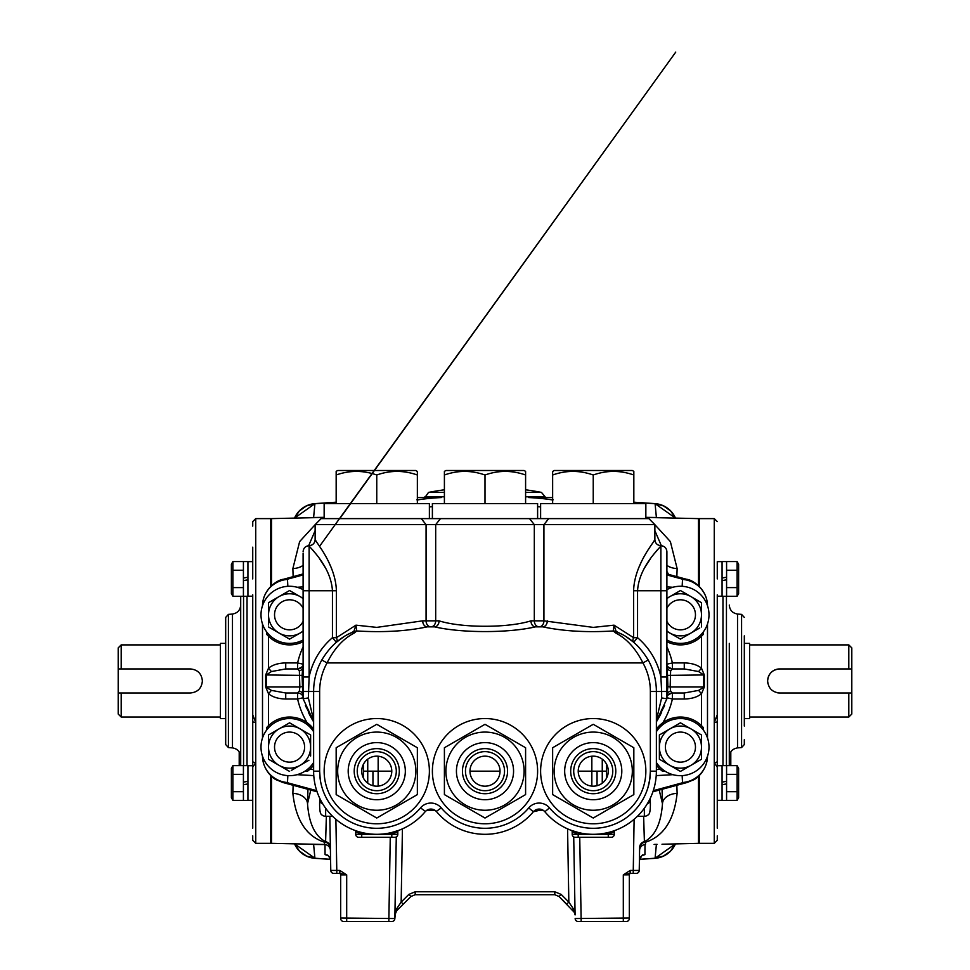 <?xml version="1.0" encoding="UTF-8"?>
<svg xmlns="http://www.w3.org/2000/svg" width="970" height="970" viewBox="0 0 970 970"><rect width="100%" height="100%" fill="white"/><g stroke="black" fill="none" stroke-linecap="round" stroke-linejoin="round"><path stroke-width="1.45" d="M121.201 692.992L190.35 692.992C197.662 692.289 201.675 688.276 202.378 680.964C201.663 673.653 197.662 669.652 190.35 668.936L118.194 668.936L118.194 692.992L121.201 692.992L121.201 717.048L220.42 717.048M118.194 668.936L118.194 647.899L121.201 644.892L121.201 668.936M121.201 717.048L118.194 714.041L118.194 692.992M225.683 643.389L220.42 643.389L220.42 718.552L225.683 718.552M848.798 644.892L851.805 647.899L851.805 668.936L848.798 668.936L848.798 644.892L749.58 644.892M848.798 668.936L779.65 668.936C772.338 669.652 768.325 673.665 767.622 680.964A12.028 12.028 0 0 0 767.864 683.329M744.317 643.389L749.58 643.389L749.58 718.552L744.317 718.552M779.65 668.936A12.028 12.028 0 0 0 767.864 678.6M777.285 692.762A12.028 12.028 0 0 0 779.65 692.992L851.805 692.992L851.805 714.041L848.798 717.048L848.798 692.992M767.622 680.964C768.337 688.276 772.338 692.289 779.65 692.992M851.805 668.936L851.805 692.992M293.146 785.288L292.867 793.363C295.801 820.05 306.35 836.334 324.513 842.215L324.562 844.482L271.527 843.33L271.527 776.267M315.893 844.433L312.91 844.349M698.473 585.662L698.473 518.611L645.85 517.446M657.09 517.592L654.083 517.495M654.871 524.697L670.355 541.563L677.133 568.578L676.854 576.641M396.718 908.708A3.007 1.734 45 0 1 396.682 910.757L410.94 896.498L403.277 904.161L410.94 896.498L403.277 904.161L401.156 902.088L396.718 908.708L394.911 914.904L396.682 910.757L395.396 912.661L394.851 918.541L396.281 836.928L394.911 914.904A6.014 6.014 0 0 1 396.682 910.757M415.196 894.728L415.196 891.782L554.804 891.782L561.181 894.425L559.059 896.498L566.722 904.161L559.059 896.498L554.804 894.728L415.196 894.728L410.94 896.498L408.819 894.425L401.156 902.088L402.429 828.853M574.604 912.661L559.059 896.498L566.722 904.161L568.844 902.088L573.282 908.708A3.007 1.734 135 0 0 573.318 910.757A6.014 6.014 0 0 1 575.089 914.904L573.282 908.708M339.839 873.388L339.839 870.442L336.784 870.442L336.784 873.388L333.777 873.388L339.839 873.388L346.69 874.867L346.69 921.5L343.683 921.5L391.844 921.5A3.007 3.007 0 0 0 394.851 918.541L394.911 914.904L394.851 918.541L340.676 917.996M390.037 921.5L391.844 921.5L390.037 921.5M579.066 921.5L581.163 921.5L579.066 921.5M629.324 874.831L623.31 874.867L623.31 921.5L626.317 921.5L578.156 921.5A3.007 3.007 0 0 1 575.149 918.541L629.324 917.996M575.089 914.904L573.719 836.928M634.113 819.298L633.216 873.388L636.223 873.388L630.16 873.388L630.16 870.442L639.23 870.442L639.618 848.035A6.014 5.929 1 0 1 645.486 842.215L645.438 844.482A6.014 6.002 1 0 0 639.582 850.375A6.014 5.978 1 0 1 645.001 844.567L644.929 854.643A6.014 5.99 1 0 0 639.4 860.511C641.522 855.77 642.722 854 643.013 855.225L642.601 855.322M630.755 873.4L630.827 873.388A1.503 1.503 0 0 0 629.324 874.891L629.324 883.912M271.527 585.662L271.527 518.611L324.15 517.446M662.001 844.239L698.473 843.33L698.473 776.267M645.85 517.349L656.387 517.495A9.021 5.093 -88 0 0 656.738 517.568M655.089 503.697L633.834 502.266L655.089 503.697L663.65 505.952L670.706 511.032L675.387 518.029L655.089 503.697L656.387 517.495L661.989 517.701M677.133 568.578A15.035 10.379 1.9 0 1 666.899 565.377M661.346 545.686L654.871 530.687M682.153 586.316L682.516 579.417A27.063 26.566 0 0 1 707.494 605.68M682.516 579.417L681.643 578.932A27.063 18.794 -74.8 0 1 686.651 579.308L686.651 579.308A27.063 18.794 -74.8 0 1 691.125 581.503M681.643 578.932L666.899 574.931M314.911 858.232L294.613 843.9L299.487 851.102L306.52 856.061L314.911 858.244L330.455 859.299L314.911 858.232L313.613 844.433L324.998 844.567L325.071 854.643A6.014 5.99 179 0 1 330.6 860.511C329.085 856.268 327.884 854.509 326.987 855.225L327.399 855.322M324.998 844.567A6.014 5.978 179 0 1 330.418 850.411A6.014 6.002 179 0 0 324.562 844.482L324.998 844.567M325.071 854.643L327.557 855.407M676.854 785.288L677.133 793.363A15.035 10.379 -1.9 0 0 662.474 803.73L662.049 789.313M677.133 793.363C674.198 820.05 663.65 836.334 645.486 842.215L644.395 841.669C655.005 836.201 661.031 823.554 662.474 803.73L659.224 790.077M643.644 816.267L644.395 841.669A6.014 5.978 1 0 0 639.63 847.404M644.929 854.643L642.443 855.407M639.606 849.029L639.23 870.442A3.007 3.007 0 0 1 636.223 873.388A3.007 3.007 0 0 0 639.23 870.442M654.107 844.433L657.09 844.349M655.089 858.232L675.387 843.9L670.512 851.102L663.48 856.061L655.089 858.244L639.545 859.299L655.089 858.232L656.387 844.433A9.021 5.093 88 0 1 656.738 844.373M672.925 587.262L666.899 586.911A3205.086 3205.086 0 0 1 672.925 587.262A3205.086 3205.086 0 0 0 666.899 586.911M287.847 586.316L287.484 579.417A27.063 26.566 180 0 0 262.506 605.68M287.484 579.417L288.357 578.932A27.063 18.794 -105.2 0 0 283.349 579.308L283.349 579.308A27.063 18.794 -105.2 0 0 278.875 581.503M288.357 578.932L303.101 574.931M308.654 545.686L315.129 530.687M315.129 524.697L299.645 541.563L292.867 568.578A15.035 10.379 178.1 0 0 303.101 565.377M292.867 568.578L293.146 576.641M324.15 517.349L313.613 517.495A9.021 5.093 -92 0 1 313.262 517.568M312.91 517.592L315.917 517.495M314.911 503.697L336.166 502.266L314.911 503.697L306.35 505.952L299.293 511.032L294.613 518.029L314.911 503.697L313.613 517.495L308.011 517.701M297.075 587.262L303.101 586.911A3205.086 3205.086 0 0 0 297.075 587.262A3205.086 3205.086 0 0 1 303.101 586.911M307.999 844.239L313.613 844.433A9.021 5.093 92 0 0 313.262 844.373M326.356 816.267L325.605 841.669L324.513 842.215A6.014 5.929 179 0 1 330.382 848.035M292.867 793.363A15.035 10.379 -178.1 0 1 307.526 803.73C308.969 823.554 314.995 836.201 325.605 841.669A6.014 5.978 179 0 1 330.37 847.404M339.245 873.4L339.173 873.388A1.503 1.503 0 0 1 340.676 874.891L340.676 883.912L340.676 874.891L346.69 874.867L339.839 870.442M340.676 918.493A3.007 3.007 0 0 0 343.683 921.5A3.007 3.007 0 0 1 340.676 918.493L340.676 874.831M329.824 816.267L330.77 870.442A3.007 3.007 0 0 0 333.777 873.388A3.007 3.007 0 0 1 330.77 870.442L336.784 870.442L335.887 819.298M330.394 849.029L330.77 870.442M630.16 873.388L623.31 874.867L630.16 870.442M630.827 873.388A1.503 1.503 0 0 0 629.324 874.891L629.324 918.493A3.007 3.007 0 0 1 626.317 921.5M657.418 789.568A27.063 18.794 -105.1 0 1 652.919 791.775M691.125 780.438A27.063 18.794 -105.2 0 1 686.651 782.62L686.651 782.62A27.063 18.794 -105.2 0 1 681.643 783.008L682.516 782.523L682.153 775.624M653.283 790.683L681.643 783.008M707.494 756.26A27.063 26.566 180 0 1 682.516 782.523M656.217 775.612L672.925 774.678A3205.086 3205.086 0 0 1 656.217 775.612A3205.086 3205.086 0 0 0 672.925 774.678M313.783 775.612L297.075 774.678A3205.086 3205.086 0 0 0 313.783 775.612A3205.086 3205.086 0 0 1 297.075 774.678M262.506 756.26A27.063 26.566 -0 0 0 287.484 782.523L287.847 775.624M278.875 780.438A27.063 18.794 -74.8 0 0 283.349 782.62L283.349 782.62A27.063 18.794 -74.8 0 0 288.357 783.008L287.484 782.523M312.582 789.568A27.063 18.794 -74.9 0 0 317.081 791.775M316.717 790.683L288.357 783.008M639.533 859.359A2384.272 2384.272 0 0 0 655.089 858.304A24.056 24.056 0 0 0 675.423 843.9M336.166 502.217A2384.272 2384.272 0 0 0 314.911 503.636L314.911 503.636A24.056 24.056 0 0 0 294.577 518.029M675.423 518.029A24.056 24.056 0 0 0 655.089 503.636A2384.272 2384.272 0 0 0 633.834 502.217M330.467 859.359A2384.272 2384.272 0 0 1 314.911 858.304A24.056 24.056 0 0 1 294.577 843.9M552.645 497.561L528.674 497.561A292.831 253.594 -90 0 1 551.639 499.78L553.191 499.78M417.355 500.593A9.021 4.474 -98.5 0 1 418.361 499.78A292.831 253.594 90 0 1 441.326 497.561L417.355 497.561M416.809 499.78L418.361 499.78M551.639 499.78A9.021 4.474 98.5 0 1 552.645 500.593M525.595 492.396L541.466 492.396A300.664 300.664 0 0 0 525.595 489.789M424.872 497.561L428.534 492.396A300.664 300.664 0 0 1 444.405 489.789M428.534 492.396L444.405 492.396M737.091 561.557L738.606 564.188L738.606 593.652L737.091 596.283L737.091 561.557L726.578 561.557L726.578 577.223L722.068 578.023L722.068 578.92L722.068 561.557L726.578 561.557M738.606 593.652L737.091 596.283L722.068 596.283L722.068 580.618L726.578 579.817L726.578 596.283M737.091 587.602L726.578 587.602M737.091 570.239L726.578 570.239M726.578 577.223L726.578 579.817M717.266 578.92L717.266 561.63L722.068 561.63M722.068 580.618L722.068 578.92M737.091 765.657L738.606 768.288L738.606 797.752L737.091 800.371L737.091 765.657L726.578 765.657L726.578 781.323L722.068 782.111L722.068 783.02L722.068 765.657L726.578 765.657M722.068 800.311L717.266 800.311L717.266 691.489M726.578 781.323L726.578 783.918L722.068 784.718L722.068 783.02M722.068 784.718L722.068 800.383L726.578 800.383L722.068 800.383M726.578 783.918L726.578 800.383L737.091 800.371M737.091 774.339L726.578 774.339M737.091 791.702L726.578 791.702M698.473 520.114L699.224 520.114M699.224 586.365L699.224 518.611L714.26 518.611L714.26 843.33L699.224 843.33L699.224 775.563L699.224 841.827L698.473 841.827M666.899 608.275A15.035 15.035 0 0 1 695.466 614.895A15.035 15.035 0 0 1 666.899 621.37M680.503 732.083A15.035 15.035 0 0 1 695.466 747.179A15.035 15.035 0 0 1 680.37 762.153A15.035 15.035 0 0 1 665.396 747.045A15.035 15.035 0 0 1 680.503 732.083M271.527 520.114L270.775 520.114M271.527 841.827L270.775 841.827M303.101 621.37A15.035 15.035 0 0 1 274.534 614.895A15.035 15.035 0 0 1 303.101 608.275M289.496 732.083A15.035 15.035 0 0 1 304.604 747.045A15.035 15.035 0 0 1 289.63 762.153A15.035 15.035 0 0 1 274.534 747.179A15.035 15.035 0 0 1 289.496 732.083M232.909 596.283L231.393 593.652L231.393 564.188L232.909 561.557L232.909 596.283L243.421 596.283L243.421 580.618L247.932 579.817L247.932 578.92L247.932 596.283L243.421 596.283M247.932 577.223L243.421 578.023L243.421 561.557L247.932 561.557L247.932 578.92M232.909 561.557L243.421 561.557M232.909 570.239L243.421 570.239M232.909 587.602L243.421 587.602M243.421 580.618L243.421 578.023M247.932 561.63L252.733 561.63L252.733 578.92M232.909 800.371L231.393 797.752L231.393 768.288L232.909 765.657L232.909 800.371L243.421 800.371L243.421 784.718L247.932 783.918L247.932 783.02L247.932 800.383L243.421 800.383L247.932 800.383M247.932 765.73L252.733 765.73L252.733 800.311L247.932 800.311M243.421 784.718L243.421 782.111L247.932 781.323L247.932 783.02M247.932 781.323L247.932 765.657L243.421 765.657L243.421 782.111M232.909 765.657L243.421 765.657M232.909 774.339L243.421 774.339M232.909 791.702L243.421 791.702M228.423 747.543L228.423 614.398L225.683 617.393L225.683 744.548L228.423 747.543L232.473 747.894L232.473 614.034C237.529 613.161 240.281 610.166 240.706 605.05M270.775 586.365L270.775 518.611L255.74 518.611L252.733 521.617L252.733 526.128M252.733 594.792L252.733 761.207A3.007 1.516 180 0 0 255.74 762.723L255.74 843.33L270.775 843.33L270.775 775.563M252.733 714.817L255.74 722.347A3.007 0.764 180 0 1 252.733 721.571M255.74 518.611L255.74 762.723L252.733 767.149L252.733 828.186M252.733 761.207L252.733 767.149M255.74 843.33L252.733 840.323L252.733 835.813M252.733 561.63L252.733 547.177M252.733 785.894L252.733 783.02M252.733 765.73L252.733 691.489M252.733 670.44L252.733 596.211L247.932 596.211M240.706 596.283L240.706 765.657M240.014 753.423L239.202 753.423L239.202 757.631L240.706 756.976M239.202 757.097L239.202 760.298L240.706 760.298M239.202 761.365L239.202 765.269L240.706 765.269M239.202 757.376L240.706 757.631M239.966 753.29L239.202 753.423L239.202 751.895L239.202 754.708M239.202 754.381L239.202 753.69M239.202 757.218L239.202 758.079M239.202 763.911L240.706 763.911M239.202 763.827L240.706 763.827M239.202 760.298L239.202 761.462M240.706 761.68L239.202 761.862M239.202 760.553L240.706 760.553M239.202 765.378L239.202 764.687M239.202 761.947L240.706 761.947M744.317 726.069L744.317 635.871M744.317 739.71L744.317 744.548L741.577 747.543L741.577 614.398L737.527 614.034L737.527 747.894C732.471 748.779 729.719 751.774 729.294 756.879M729.294 765.657L729.294 643.389M722.068 596.211L717.266 596.211L717.266 670.44M717.266 835.813L717.266 840.323L714.26 843.33M717.266 828.186L717.266 594.792M717.266 761.207A3.007 1.516 0 0 1 714.26 762.723L717.266 767.149M717.266 714.817L714.26 722.347A3.007 0.764 0 0 0 717.266 721.571M729.294 718.552L729.294 744.463M730.798 765.657L730.798 763.717L729.294 763.717M729.294 758.722L730.798 758.722L730.798 759.437L730.798 755.387L729.416 755.387M730.798 760.953L730.798 758.382M730.798 759.437L729.294 759.437M730.798 753.848L730.798 755.387L730.798 753.848M730.798 755.387L730.798 753.047L730.143 753.047M730.798 753.629L729.901 753.629M730.798 751.895L730.798 753.047L730.798 751.895M730.798 761.074L730.798 764.554L730.798 761.074L729.294 761.074M417.355 471.371L417.355 474.997C403.787 470.232 390.255 470.232 376.76 474.997C363.192 470.232 349.673 470.232 336.166 474.997L336.166 471.371L337.669 470.498L415.851 470.498L417.355 471.529M324.15 518.611L324.15 503.575L429.383 503.575L429.383 518.611M336.166 474.997L336.166 503.575M376.76 474.997L376.76 503.575M417.355 474.997L417.355 503.575M337.669 771.162A39.091 39.091 0 0 0 376.76 810.253A39.091 39.091 0 0 0 415.851 771.162A39.091 39.091 0 0 0 376.76 732.083A39.091 39.091 0 0 0 337.669 771.162M336.166 771.162L336.166 794.6L376.76 818.037L417.355 794.6L417.355 747.737L376.76 724.299L336.166 747.737L336.166 771.162M399.313 771.162A22.552 22.552 0 0 0 376.76 748.622A22.552 22.552 0 0 0 354.208 771.162A22.552 22.552 0 0 0 376.76 793.715A22.552 22.552 0 0 0 399.313 771.162A22.552 22.552 0 0 1 376.76 793.715A22.552 22.552 0 0 1 354.208 771.162A22.552 22.552 0 0 0 376.76 793.715A22.552 22.552 0 0 0 399.313 771.162A22.552 22.552 0 0 1 376.76 793.715A22.552 22.552 0 0 1 354.208 771.162M391.783 771.162A15.023 15.023 0 0 0 376.76 756.151A15.023 15.023 0 0 0 361.737 771.162A15.023 15.023 0 0 0 376.76 786.185A15.023 15.023 0 0 0 391.783 771.162L378.154 771.162L378.154 756.212M429.383 771.162A52.61 52.61 0 0 0 376.76 718.552A52.61 52.61 0 0 0 324.15 771.162A52.61 52.61 0 0 0 376.76 823.785A52.61 52.61 0 0 0 429.383 771.162M416.494 795.097L417.355 794.6M445.909 771.162A39.091 39.091 0 0 0 485 810.253A39.091 39.091 0 0 0 524.091 771.162A39.091 39.091 0 0 0 485 732.083A39.091 39.091 0 0 0 445.909 771.162M444.405 771.162L444.405 794.6L485 818.037L525.595 794.6L525.595 747.737L485 724.299L444.405 747.737L444.405 771.162M507.553 771.162A22.552 22.552 0 0 0 485 748.622A22.552 22.552 0 0 0 462.447 771.162A22.552 22.552 0 0 0 485 793.715A22.552 22.552 0 0 0 507.553 771.162A22.552 22.552 0 0 1 485 793.715A22.552 22.552 0 0 1 462.447 771.162A22.552 22.552 0 0 0 485 793.715A22.552 22.552 0 0 0 507.553 771.162A22.552 22.552 0 0 1 485 793.715A22.552 22.552 0 0 1 462.447 771.162M500.023 771.162A15.023 15.023 0 0 0 485 756.151A15.023 15.023 0 0 0 469.977 771.162A15.023 15.023 0 0 0 485 786.185A15.023 15.023 0 0 0 500.023 771.162L469.977 771.162M537.61 771.162A52.61 52.61 0 0 0 485 718.552A52.61 52.61 0 0 0 432.39 771.162A52.61 52.61 0 0 0 485 823.785A52.61 52.61 0 0 0 537.61 771.162M524.734 795.097L525.595 794.6M554.149 771.162A39.091 39.091 0 0 0 593.24 810.253A39.091 39.091 0 0 0 632.331 771.162A39.091 39.091 0 0 0 593.24 732.083A39.091 39.091 0 0 0 554.149 771.162M552.645 771.162L552.645 794.6L593.24 818.037L633.834 794.6L633.834 747.737L593.24 724.299L552.645 747.737L552.645 771.162M615.792 771.162A22.552 22.552 0 0 0 593.24 748.622A22.552 22.552 0 0 0 570.687 771.162A22.552 22.552 0 0 0 593.24 793.715A22.552 22.552 0 0 0 615.792 771.162A22.552 22.552 0 0 1 593.24 793.715A22.552 22.552 0 0 1 570.687 771.162A22.552 22.552 0 0 0 593.24 793.715A22.552 22.552 0 0 0 615.792 771.162A22.552 22.552 0 0 1 593.24 793.715A22.552 22.552 0 0 1 570.687 771.162M608.263 771.162A15.023 15.023 0 0 0 593.24 756.151A15.023 15.023 0 0 0 578.217 771.162A15.023 15.023 0 0 0 593.24 786.185A15.023 15.023 0 0 0 608.263 771.162M645.85 771.162A52.61 52.61 0 0 0 593.24 718.552A52.61 52.61 0 0 0 540.617 771.162A52.61 52.61 0 0 0 593.24 823.785A52.61 52.61 0 0 0 645.85 771.162M525.595 474.997C512.027 470.232 498.495 470.232 485 474.997C471.432 470.232 457.901 470.232 444.405 474.997L444.405 471.371L445.909 470.498L524.091 470.498L525.595 471.371L525.595 503.575M432.39 518.611L432.39 503.575L537.61 503.575L537.61 518.611M444.405 474.997L444.405 503.575M485 474.997L485 503.575M552.645 471.529L554.149 470.498L632.331 470.498L633.834 471.371L633.834 503.575M552.645 471.371L552.645 474.997C566.14 470.232 579.672 470.232 593.24 474.997C606.735 470.232 620.266 470.232 633.834 474.997M540.617 518.611L540.617 503.575L645.85 503.575L645.85 518.611M552.645 474.997L552.645 503.575M593.24 474.997L593.24 503.575M303.101 589.663A28.566 28.566 0 0 0 261.003 614.822A28.566 28.566 0 0 0 303.101 639.982M291.279 638.139L289.569 639.121L268.52 626.972L279.045 633.046A21.049 21.049 0 0 1 268.52 614.822L268.52 612.24M268.52 608.408L268.52 602.673L289.569 590.524L291.279 591.506M300.094 596.598L289.569 590.524L268.52 602.673L268.52 614.822A21.049 21.049 0 0 1 300.094 596.598L303.101 598.332L300.094 596.598A21.049 21.049 0 0 1 303.101 598.696M303.101 631.312L300.094 633.046A21.049 21.049 0 0 1 279.045 633.046L289.569 639.121L303.101 631.312M268.52 614.822L268.52 624.983M268.52 619.939L268.52 618.654M303.101 630.949A21.049 21.049 0 0 1 300.094 633.046M310.618 756.03L310.618 734.969L300.094 728.882L310.618 734.969L310.618 752.223M313.625 731.707A28.566 28.566 0 0 0 261.003 747.118A28.566 28.566 0 0 0 313.625 762.517M268.52 740.704L268.52 734.969L289.569 722.808L295.644 726.324M300.094 728.882L289.569 722.808L279.045 728.882A21.049 21.049 0 0 1 310.618 747.118A21.049 21.049 0 0 1 279.045 765.342A21.049 21.049 0 0 1 279.045 728.882L268.52 734.969L268.52 759.268L289.569 771.417L279.045 765.342M268.52 752.223L268.52 747.118M270.23 760.25L268.52 759.268M291.279 770.435L308.909 760.25M695.405 599.169L701.48 602.673L701.48 608.408M666.899 639.982A28.566 28.566 0 0 0 708.997 614.822A28.566 28.566 0 0 0 666.899 589.663M678.721 591.506L680.431 590.524L682.14 591.506M666.899 598.696A21.049 21.049 0 0 1 701.48 614.822L701.48 617.381M701.48 621.2L701.48 623.734M701.48 626.972L701.48 614.822A21.049 21.049 0 0 1 690.955 633.046L699.77 627.966M690.955 633.046L680.431 639.121L690.955 633.046A21.049 21.049 0 0 1 669.906 633.046L680.431 639.121M666.899 631.312L669.906 633.046A21.049 21.049 0 0 1 666.899 630.949M701.48 614.822L701.48 602.673L680.431 590.524L666.899 598.332M695.405 731.453L701.48 734.969L701.48 752.223M656.375 762.517A28.566 28.566 0 0 0 708.997 747.118A28.566 28.566 0 0 0 656.375 731.707M659.382 740.704L659.382 734.969L665.468 731.453M674.356 726.324L680.431 722.808L686.505 726.324M701.48 759.268L680.431 771.417L659.382 759.268L680.431 771.417L690.955 765.342A21.049 21.049 0 0 1 659.382 747.118A21.049 21.049 0 0 1 690.955 728.882A21.049 21.049 0 0 1 690.955 765.342L701.48 759.268L701.48 734.969L680.431 722.808L659.382 734.969L659.382 759.268M659.382 756.03L659.382 753.496M659.382 749.677L659.382 747.118M664.595 705.663L657.43 719.061L666.899 698.764L666.899 676.999L660.885 676.999A70.652 70.652 0 0 0 637.557 637.702L637.557 590.766L633.616 590.766C634.259 564.103 655.429 540.46 654.871 539.659C655.49 540.411 634.295 563.958 633.616 590.766L633.616 637.702L614.046 625.153L593.24 627.384L543.928 620.836L543.928 524.625L548.741 518.611L648.857 518.611L654.871 524.625L315.129 524.625L315.129 539.659C314.765 543.309 312.764 545.31 309.115 545.673L309.115 676.999L308.363 697.939L312.558 715.63L313.625 722.468L312.558 719.049A6.014 3.819 -34.6 0 1 312.558 715.63M305.404 705.663L312.57 719.061L303.101 698.764L303.101 676.999L309.115 676.999A70.652 70.652 0 0 1 332.443 637.702L336.347 642.285A6.014 3.31 -130.4 0 0 336.384 637.702L332.443 637.702L332.443 590.766L336.384 590.766C335.741 564.103 314.571 540.46 315.129 539.659C314.51 540.411 335.705 563.958 336.384 590.766L336.384 637.702L355.954 625.153L376.76 627.384L422.702 620.836A6.014 4.486 -90 0 0 427.188 626.85L434.572 626.85A6.014 4.486 -90 0 0 439.058 620.836C461.793 628.075 508.159 628.099 530.942 620.836A6.014 4.486 -90 0 0 535.428 626.85C508.559 633.155 461.393 633.131 434.572 626.85M331.194 567.583L329.206 563.182M321.397 549.19L318.245 544.279M315.88 540.763L315.129 539.659M606.553 764.227L606.553 778.11M638.806 567.583L640.794 563.182M648.603 549.19L651.755 544.279M654.12 540.763L654.871 539.659L654.871 524.625M315.129 524.625L321.143 518.611L548.741 518.611M363.447 778.11L363.447 764.227M440.501 518.611L435.688 524.625L435.688 620.836A6.014 4.814 -90 0 1 430.886 626.85A6.014 4.814 -90 0 1 426.072 620.836L439.058 620.836M353.917 823.53L355.457 824.173M616.083 823.53L614.543 824.173M535.076 810.253L542.303 810.253A6.014 0.727 -90 0 1 541.975 809.635M434.924 810.253L427.697 810.253A6.014 0.727 -90 0 0 428.025 809.635M442.975 809.865L441.847 808.592M527.025 809.865L528.153 808.592M637.423 816.267L644.347 816.267A6.014 6.014 0 0 0 648.324 814.764L649.197 813.818C650.167 811.866 650.543 807.513 650.312 800.747L650.324 798.152M303.101 641.667A30.07 30.07 0 0 1 268.52 636.296L266.641 634.271L266.641 631.858M262.506 737.976L262.506 623.965M378.154 786.124L378.154 771.162L367.739 771.162L367.739 783.178M303.101 676.999L303.101 553.191M303.101 698.764L308.363 697.939M312.231 549.384L315.626 553.615M319.761 559.144L324.016 565.534M324.053 565.607L325.132 567.401M657.442 715.63L656.375 722.468L657.442 719.049A6.014 3.819 -145.4 0 0 657.442 715.63L661.637 697.939L666.899 698.764M666.899 676.999L666.899 551.688L666.899 590.766L660.885 590.766L660.885 676.999L661.637 691.489L656.375 691.489A64.638 64.638 0 0 0 648.19 660C640.261 646.796 630.245 637.629 618.132 632.488L621.988 634.368M636.611 644.965A64.638 64.638 0 0 1 638.466 646.832M647.584 658.933A64.638 64.638 0 0 1 648.19 660L642.94 662.934A58.624 58.624 0 0 1 650.361 691.489L650.361 771.162A57.121 57.121 0 0 1 549.481 807.889A13.531 13.531 0 0 0 528.759 807.889L533.367 811.757A7.518 7.518 0 0 1 544.873 811.757A63.135 63.135 0 0 0 656.375 771.162L656.375 691.489L650.361 691.489M637.557 637.702L633.653 642.285A6.014 3.31 -49.6 0 1 633.616 637.702L637.557 637.702M626.535 637.023L633.046 641.764M615.683 632.986L618.132 632.488L616.096 631.276L614.046 625.153L613.282 630.961L615.683 632.986C626.668 638.587 635.75 648.566 642.94 662.934L327.06 662.934A58.624 58.624 0 0 0 319.639 691.489L319.639 771.162A57.121 57.121 0 0 0 420.519 807.889A13.531 13.531 0 0 1 441.241 807.889A57.121 57.121 0 0 0 528.759 807.889M657.769 549.384L654.374 553.615M650.239 559.144L645.984 565.534M645.947 565.607L644.868 567.401M637.557 590.766C639.06 565.364 661.807 546.437 660.885 545.673L660.885 590.766L637.557 590.766M666.535 697.636C666.39 695.939 668.342 694.399 672.392 692.992L684.274 692.992L684.274 699.006C691.489 698.885 697.224 697.151 701.48 693.793L704.329 686.978L704.329 674.95L701.48 668.148C697.224 664.789 691.489 663.043 684.274 662.934L684.274 668.936L672.392 668.936C668.281 667.469 666.329 665.917 666.535 664.292M684.274 662.934L672.392 662.934L666.899 664.183M666.899 665.384A6.014 6.014 0 0 0 672.392 668.936L670.634 670.828A6.014 4.28 -10.1 0 1 667.239 667.76L667.906 686.554L666.899 695.927A75.163 75.163 0 0 0 667.239 694.168A6.014 4.28 10.1 0 1 670.634 691.101L670.149 686.978L667.906 686.554M666.899 666.014L667.239 667.76A75.163 75.163 0 0 0 666.899 666.014A75.163 75.163 0 0 1 667.239 667.76M684.274 668.936L698.618 671.555L703.711 674.95L703.711 686.978L670.149 686.978L670.634 670.828M704.329 674.95L667.906 675.387M666.899 697.757L672.392 699.006A81.177 81.177 0 0 1 662.862 722.723A30.07 30.07 0 0 0 656.375 729.076L662.862 722.723A30.07 30.07 0 0 1 703.359 727.658L701.48 725.645L701.48 693.793L698.618 690.385L684.274 692.992M666.899 696.545A6.014 6.014 0 0 1 672.392 692.992A6.014 6.014 0 0 0 672.004 693.004M684.274 699.006L672.392 699.006L672.392 692.992L670.634 691.101M704.329 686.978L698.618 690.385M666.899 641.667A30.07 30.07 0 0 0 701.48 636.296L701.48 668.148L698.618 671.555M703.359 730.07L703.359 727.658M707.494 737.976L707.494 623.965M701.48 636.296L703.359 634.271L703.359 631.858M656.435 721.668A75.163 75.163 0 0 0 661.746 711.907A75.163 75.163 0 0 1 656.435 721.668M542.072 809.683L533.367 811.757A63.135 63.135 0 0 1 436.633 811.757A7.518 7.518 0 0 0 425.127 811.757A63.135 63.135 0 0 1 313.625 771.162L313.625 691.489A64.638 64.638 0 0 1 321.81 660C329.618 646.917 339.633 637.751 351.867 632.488L347.587 634.586M547.298 620.836A6.014 4.486 -90 0 1 542.812 626.85C563.279 631.203 586.765 632.573 613.282 630.961L616.096 631.276M529.499 518.611L534.312 524.625L534.312 620.836L543.928 620.836A6.014 4.814 -90 0 1 539.114 626.85A6.014 4.814 -90 0 1 534.312 620.836L530.942 620.836M542.812 626.85L535.428 626.85M303.101 697.757L297.608 699.006A81.177 81.177 0 0 0 307.138 722.723A30.07 30.07 0 0 1 313.625 729.076L307.138 722.723A30.07 30.07 0 0 0 266.641 727.658L268.52 725.645L268.52 693.793L265.671 686.978L271.382 690.385L285.726 692.992L285.726 699.006C278.511 698.885 272.776 697.151 268.52 693.793L271.382 690.385M265.671 686.978L265.671 674.95L268.52 668.148C272.776 664.789 278.511 663.043 285.726 662.934L285.726 668.936L271.382 671.555L266.289 674.95L266.289 686.978L299.851 686.978L299.366 691.101L297.608 692.992L285.726 692.992M285.726 668.936L297.608 668.936L299.366 670.828A6.014 4.28 -169.9 0 0 302.761 667.76L302.094 675.387L302.761 694.168A6.014 4.28 169.9 0 0 299.366 691.101M302.094 686.554L299.851 686.978L299.366 670.828M268.52 636.296L268.52 668.148L271.382 671.555M265.671 674.95L302.094 675.387M285.726 662.934L297.608 662.934L303.101 664.183M303.101 665.384A6.014 6.014 0 0 1 297.608 668.936L297.608 662.934A81.177 81.177 0 0 1 303.101 646.857M303.101 666.014L302.761 667.76A75.163 75.163 0 0 1 303.101 666.014A75.163 75.163 0 0 0 302.761 667.76M285.726 699.006L297.608 699.006L297.608 692.992A6.014 6.014 0 0 1 303.101 696.545M303.101 590.766L332.443 590.766C330.94 565.364 308.193 546.437 309.115 545.673C305.465 546.025 303.452 548.026 303.101 551.688M343.465 637.023L336.347 642.285A64.638 64.638 0 0 0 336.19 642.419M361.725 834.309L361.725 837.316L358.718 837.316A3.007 3.007 0 0 1 355.711 834.309L397.809 834.309A3.007 3.007 0 0 1 394.802 837.316L358.718 837.316A3.007 3.007 0 0 1 355.711 834.309L355.711 831.751L361.725 834.309L362.077 832.575M354.741 830.344A1.503 1.503 0 0 1 355.711 831.751A1.503 1.503 0 0 0 354.741 830.344M390.304 832.842L390.619 834.309M363.229 832.842L362.901 834.309M398.791 830.344A1.503 1.503 0 0 0 397.809 831.751L391.795 834.042L391.443 832.575L398.621 830.405A1.503 1.467 -110.3 0 0 398.597 830.417M420.519 807.889L425.442 811.405C429.067 808.325 432.693 808.325 436.318 811.405L441.241 807.889M397.809 831.751L397.809 834.309A3.007 3.007 0 0 1 394.802 837.316A3.007 3.007 0 0 0 397.809 834.309A3.007 3.007 0 0 1 394.802 837.316A3.007 3.007 0 0 0 397.809 834.309A3.007 3.007 0 0 1 394.802 837.316M391.795 834.042L391.795 837.316M332.577 816.267L325.653 816.267A6.014 6.014 0 0 1 320.803 813.818C319.833 811.866 319.457 807.513 319.688 800.747L319.676 798.152M321.676 814.764L320.803 813.818A6.014 6.014 0 0 0 325.653 816.267L325.653 808.24M322.646 803.693A6.014 4.001 180 0 1 319.688 800.747M367.739 759.158L367.739 771.162L363.447 771.162M305.235 771.004A3200.951 3200.951 0 0 0 307.648 771.138L309.782 769.368A30.07 30.07 0 0 0 313.625 765.16M266.641 730.07L266.641 727.658M313.565 721.668A75.163 75.163 0 0 1 308.254 711.907A75.163 75.163 0 0 0 313.565 721.668M303.101 695.927A75.163 75.163 0 0 1 302.761 694.168A75.163 75.163 0 0 0 303.101 695.927M602.261 759.158L602.261 771.162L606.553 771.162M656.375 765.16A30.07 30.07 0 0 0 660.218 769.368L662.352 771.138A3200.951 3200.951 0 0 0 664.765 771.004M644.347 816.267A6.014 6.014 0 0 0 649.197 813.818A6.014 6.014 0 0 1 644.347 816.267L644.347 808.24M647.354 803.693A6.014 4.001 0 0 0 650.312 800.747M607.923 832.575L608.275 834.042L614.289 831.751L614.289 834.309A3.007 3.007 0 0 1 611.282 837.316A3.007 3.007 0 0 0 614.289 834.309A3.007 3.007 0 0 1 611.282 837.316A3.007 3.007 0 0 0 614.289 834.309L572.191 834.309L572.191 831.751A1.503 1.503 0 0 0 571.209 830.344L571.209 830.344A1.503 1.503 0 0 1 572.191 831.751L578.205 834.309L578.557 832.575L571.209 830.344A1.503 1.503 0 0 1 572.191 831.751M615.259 830.344A1.503 1.503 0 0 0 614.289 831.751A1.503 1.503 0 0 1 615.259 830.344M579.696 832.842L579.381 834.309M606.771 832.842L607.099 834.309M575.198 837.316A3.007 3.007 0 0 1 572.191 834.309A3.007 3.007 0 0 0 575.198 837.316L611.282 837.316A3.007 3.007 0 0 0 614.289 834.309A3.007 3.007 0 0 1 611.282 837.316L608.275 837.316L608.275 834.042M549.481 807.889L544.873 811.757L543.394 810.411M656.375 771.162L650.361 771.162L649.779 779.334L647.936 787.676M591.846 786.124L591.846 771.162L602.261 771.162L602.261 783.178M578.217 771.162L591.846 771.162L591.846 756.212M313.625 771.162L319.639 771.162L320.221 779.334M427.188 626.85C406.721 631.203 383.235 632.573 356.717 630.961L353.904 631.276L355.954 625.153L356.717 630.961L354.317 632.986C343.259 638.66 334.177 648.639 327.06 662.934L321.81 660M354.317 632.986L351.867 632.488L353.904 631.276M390.255 837.316L388.837 921.5M575.149 918.541A3.007 3.007 0 0 0 578.156 921.5M581.163 921.5L579.745 837.316M310.776 790.077L307.526 803.73L307.951 789.313M415.196 891.782L408.819 894.425M561.181 894.425L568.844 902.088L567.571 828.853M554.804 891.782L554.804 894.728M540.617 506.91A284.04 245.992 90 0 0 537.61 506.667M432.39 506.667A284.04 245.992 -90 0 0 429.383 506.91M525.595 496.822L545.128 496.822L541.466 492.396M424.872 496.822L444.405 496.822M243.555 596.283L243.555 765.657M247.035 765.657L247.035 596.283M726.445 765.657L726.445 596.283M722.965 596.283L722.965 765.657M348.194 771.162A28.566 28.566 0 0 1 376.76 742.608A28.566 28.566 0 0 1 405.327 771.162A28.566 28.566 0 0 1 376.76 799.729A28.566 28.566 0 0 1 348.194 771.162M396.293 771.162A19.533 19.533 0 0 1 376.76 790.695A19.533 19.533 0 0 1 357.227 771.162A19.533 19.533 0 0 1 376.76 751.641A19.533 19.533 0 0 1 396.293 771.162M456.433 771.162A28.566 28.566 0 0 1 485 742.608A28.566 28.566 0 0 1 513.567 771.162A28.566 28.566 0 0 1 485 799.729A28.566 28.566 0 0 1 456.433 771.162M504.533 771.162A19.533 19.533 0 0 1 485 790.695A19.533 19.533 0 0 1 465.467 771.162A19.533 19.533 0 0 1 485 751.641A19.533 19.533 0 0 1 504.533 771.162M564.673 771.162A28.566 28.566 0 0 1 593.24 742.608A28.566 28.566 0 0 1 621.806 771.162A28.566 28.566 0 0 1 593.24 799.729A28.566 28.566 0 0 1 564.673 771.162M612.773 771.162A19.533 19.533 0 0 1 593.24 790.695A19.533 19.533 0 0 1 573.707 771.162A19.533 19.533 0 0 1 593.24 751.641A19.533 19.533 0 0 1 612.773 771.162M422.702 620.836L426.072 620.836L426.072 524.625L421.259 518.611M535.937 810.253A6.014 0.727 -90 0 0 536.264 809.635M434.063 810.253A6.014 0.727 -90 0 1 433.736 809.635M372.953 771.162L372.953 785.7M303.101 691.489L319.639 691.489M666.899 691.489L661.637 691.489L661.637 697.939M666.899 646.857A81.177 81.177 0 0 1 672.392 662.934L672.392 668.936M666.899 695.927A75.163 75.163 0 0 0 667.239 694.168M309.782 769.368A3199.072 3199.072 0 0 0 313.625 769.586M660.218 769.368A3199.072 3199.072 0 0 1 656.375 769.586M578.205 837.316L578.205 834.309M597.047 771.162L597.047 785.7M121.201 644.892L220.42 644.892M848.798 717.048L749.58 717.048M707.494 605.898C707.397 588.717 691.695 579.502 686.651 579.308L666.899 573.937M262.506 605.898C262.603 588.717 278.305 579.502 283.349 579.308L303.101 573.937M707.494 756.03C707.421 769.549 697.103 778.704 693.186 780.013L686.651 782.62L652.859 791.799M262.506 756.03C262.579 769.549 272.897 778.704 276.814 780.013L283.349 782.62L317.142 791.799M319.566 546.304L675.763 52.077L339.779 518.611M666.899 571.779L669.203 575.562M668.548 574.385L666.899 571.415M545.128 497.561L545.128 496.822M722.068 765.73L717.266 765.73M228.423 614.398L232.473 614.034M232.473 747.894C237.529 748.779 240.281 751.774 240.706 756.879M741.577 614.398L744.317 617.393M741.577 747.543L737.527 747.894M737.527 614.034C732.471 613.161 729.719 610.166 729.294 605.05M714.26 518.611L717.266 521.617M656.375 722.468L656.654 720.674M666.899 551.688C666.548 548.026 664.535 546.025 660.885 545.673C657.236 545.31 655.235 543.309 654.871 539.659M303.464 664.292C303.634 665.966 301.682 667.518 297.608 668.936M313.346 720.674L313.625 722.468M312.558 719.049L313.298 720.516M551.881 810.459L551.215 809.865"/></g></svg>
